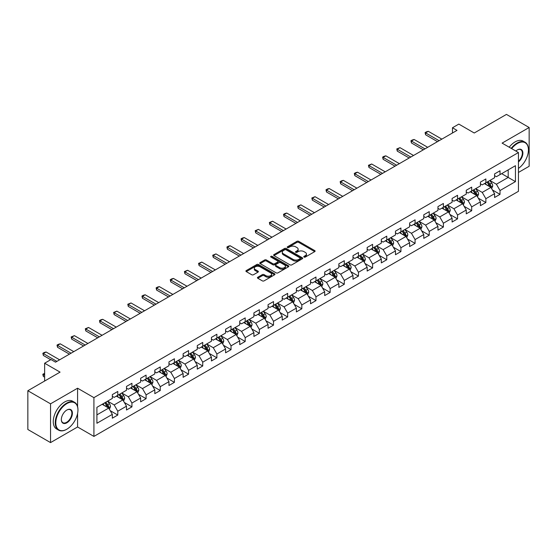 <?xml version="1.0" encoding="UTF-8"?>
<svg xmlns="http://www.w3.org/2000/svg" width="557" height="557" viewBox="0 0 557 557"><rect width="100%" height="100%" fill="white"/><g stroke="black" fill="none" stroke-linecap="round" stroke-linejoin="round"><path stroke-width="0.84" d="M304.025 257.083A0.884 0.508 0 0 0 305.271 257.083L314.74 251.625A1.26 0.724 0 0 0 315.109 251.11A1.26 0.724 0 0 0 314.74 250.594L298.705 241.334A1.26 0.724 0 0 0 296.923 241.334L287.461 246.8A0.884 0.508 0 0 0 287.196 247.162A0.884 0.508 0 0 0 287.461 247.517A0.884 0.508 0 0 0 288.707 247.517L289.932 246.814A4.031 2.325 0 0 1 295.628 246.814L296.965 247.587A4.031 2.325 0 0 1 298.148 249.23A4.031 2.325 0 0 1 296.965 250.873L295.739 251.583A0.884 0.508 0 0 0 295.482 251.945A0.884 0.508 0 0 0 295.739 252.3A0.884 0.508 0 0 0 296.992 252.3L298.211 251.597A4.031 2.325 0 0 1 303.913 251.597L305.25 252.37A4.031 2.325 0 0 1 306.434 254.013A4.031 2.325 0 0 1 305.25 255.656L304.025 256.366A0.884 0.508 0 0 0 303.767 256.728A0.884 0.508 0 0 0 304.025 257.083L304.025 256.366M257.814 277.233A1.26 0.724 0 0 0 257.445 277.748A1.26 0.724 0 0 0 257.814 278.263L262.319 280.86A1.26 0.724 0 0 0 264.095 280.86L274.608 274.789A1.26 0.724 0 0 0 274.977 274.274A1.26 0.724 0 0 0 274.608 273.759L258.573 264.505A1.26 0.724 0 0 0 256.791 264.505L246.285 270.57A1.26 0.724 0 0 0 245.916 271.085A1.26 0.724 0 0 0 246.285 271.6L251.715 274.74A1.26 0.724 0 0 0 253.498 274.74L257.995 272.143A1.26 0.724 0 0 0 258.364 271.628A1.26 0.724 0 0 0 257.995 271.113L255.301 269.56A3.37 1.943 0 0 1 254.312 268.182A3.37 1.943 0 0 1 256.394 266.385A3.37 1.943 0 0 1 260.063 266.803L270.625 272.902A3.37 1.943 0 0 1 271.607 274.274A3.37 1.943 0 0 1 269.532 276.07A3.37 1.943 0 0 1 265.856 275.652L264.095 274.636A1.26 0.724 0 0 0 262.319 274.636L257.814 277.233L257.814 278.263L262.319 275.68L262.319 274.636M518.442 172.454L529.15 166.271L529.15 127.504L506.459 114.401L474.244 133.005L458.822 124.093L452.465 127.762L457.005 130.38L55.526 362.175L50.993 359.55L44.637 363.22L44.637 381.037M77.583 406.617L77.583 388.215L50.541 403.825L27.85 390.729L60.065 372.125L44.637 363.22M77.583 388.215L93.917 397.642L518.442 152.548L518.442 191.316L93.917 436.416L93.917 397.642M529.15 127.504L502.108 143.114L518.442 152.548M290.016 264.867A1.26 0.724 0 0 0 291.798 264.867L302.312 258.796A1.26 0.724 0 0 0 302.681 258.281A1.26 0.724 0 0 0 302.312 257.766L286.277 248.513A1.26 0.724 0 0 0 284.495 248.513L273.988 254.577A1.26 0.724 0 0 0 273.619 255.092A1.26 0.724 0 0 0 273.988 255.607L290.016 264.867M271.266 257.278A0.884 0.508 0 0 1 272.157 257.404L288.442 266.803L277.95 272.86A1.26 0.724 0 0 1 276.168 272.86L260.133 263.607L260.133 262.577A1.26 0.724 0 0 0 259.764 263.092A1.26 0.724 0 0 0 260.133 263.607M260.133 262.577L264.631 259.98A1.26 0.724 0 0 1 266.413 259.98L272.916 263.733A1.26 0.724 0 0 0 274.698 263.733L277.678 262.013A1.26 0.724 0 0 0 278.047 261.498A1.26 0.724 0 0 0 277.678 260.982L270.911 257.076A0.884 0.508 0 0 1 270.653 256.714A0.884 0.508 0 0 1 271.196 256.241A0.884 0.508 0 0 1 272.157 256.352L288.463 265.766A1.26 0.724 0 0 1 288.832 266.281A1.26 0.724 0 0 1 288.463 266.796L288.463 265.766M50.541 403.825L50.541 442.599L27.85 429.496L27.85 390.729M110.202 410.662L117.785 415.042L117.785 411.212L126.495 406.185L126.495 410.008L131.939 406.868L131.939 403.038L140.649 398.011L140.649 401.834L146.094 398.694L146.094 394.864L154.811 389.837L154.811 393.66L160.256 390.52L160.256 386.69L168.966 381.663L168.966 385.486L174.411 382.346L174.411 378.516L183.121 373.489L183.121 377.312L188.565 374.172L188.565 370.349L197.282 365.315L197.282 369.138L202.727 365.998L202.727 362.175L211.437 357.141L211.437 360.971L216.882 357.824L216.882 354.001L225.592 348.967L225.592 352.797L231.037 349.65L231.037 345.827L239.747 340.793L239.747 344.623L245.198 341.476L245.198 337.653L253.908 332.62L253.908 336.449L259.353 333.302L259.353 329.479L268.063 324.453L268.063 328.275L273.508 325.128L273.508 321.305L282.218 316.279L282.218 320.101L287.663 316.954L287.663 313.131L296.38 308.105L296.38 311.927L301.824 308.787L301.824 304.958L310.534 299.931L310.534 303.753L315.979 300.613L315.979 296.784L324.689 291.757L324.689 295.579L330.134 292.439L330.134 288.61L338.851 283.583L338.851 287.405L344.296 284.265L344.296 280.436L353.006 275.409L353.006 279.231L358.45 276.091L358.45 272.269L367.16 267.235L367.16 271.057L372.605 267.917L372.605 264.095L381.322 259.061L381.322 262.89L386.767 259.743L386.767 255.921L395.477 250.887L395.477 254.716L400.922 251.569L400.922 247.747L409.632 242.713L409.632 246.542L415.076 243.395L415.076 239.573L423.786 234.539L423.786 238.368L429.238 235.221L429.238 231.399L437.948 226.372L437.948 230.194L443.393 227.047L443.393 223.225L452.103 218.198L452.103 222.02L457.548 218.873L457.548 215.051L466.258 210.024L466.258 213.846L471.702 210.706L471.702 206.877L480.419 201.85L480.419 205.672L485.864 202.532L485.864 198.703L494.574 193.676L494.574 197.498L500.019 194.358L500.019 190.529L515.448 181.624L515.448 165.694L508.186 169.885L508.186 177.432L515.448 181.624M117.785 415.042L112.34 418.182L112.34 414.359L96.911 423.264L96.911 407.334L112.34 398.429L112.34 394.607L117.785 391.46L117.785 395.282L126.495 390.255L126.495 386.433L131.939 383.286L131.939 387.115L140.649 382.081L140.649 378.259L146.094 375.112L146.094 378.941L154.811 373.907L154.811 370.085L160.256 366.938L160.256 370.767L168.966 365.733L168.966 361.911L174.411 358.764L174.411 362.593L183.121 357.559L183.121 353.737L188.565 350.597L188.565 354.419L197.282 349.385L197.282 345.563L202.727 342.423L202.727 346.245L211.437 341.218L211.437 337.389L216.882 334.249L216.882 338.071L225.592 333.044L225.592 329.215L231.037 326.075L231.037 329.897L239.747 324.87L239.747 321.041L245.198 317.901L245.198 321.723L253.908 316.696L253.908 312.867L259.353 309.727L259.353 313.549L268.063 308.522L268.063 304.7L273.508 301.553L273.508 305.375L282.218 300.348L282.218 296.526L287.663 293.379L287.663 297.201L296.38 292.174L296.38 288.352L301.824 285.205L301.824 289.034L310.534 284L310.534 280.178L315.979 277.031L315.979 280.86L324.689 275.826L324.689 272.004L330.134 268.857L330.134 272.686L338.851 267.652L338.851 263.83L344.296 260.683L344.296 264.512L353.006 259.478L353.006 255.656L358.45 252.516L358.45 256.338L367.16 251.304L367.16 247.482L372.605 244.342L372.605 248.164L381.322 243.137L381.322 239.308L386.767 236.168L386.767 239.99L395.477 234.963L395.477 231.134L400.922 227.994L400.922 231.816L409.632 226.79L409.632 222.96L415.076 219.82L415.076 223.642L423.786 218.616L423.786 214.786L429.238 211.646L429.238 215.468L437.948 210.442L437.948 206.612L443.393 203.472L443.393 207.295L452.103 202.268L452.103 198.445L457.548 195.298L457.548 199.121L466.258 194.094L466.258 190.271L471.702 187.124L471.702 190.947L480.419 185.92L480.419 182.097L485.864 178.95L485.864 182.78L494.574 177.746L494.574 173.923L500.019 170.776L500.019 174.606L515.448 165.694M116.329 396.124L122.867 399.898L114.15 404.925L107.619 401.151M112.34 396.333L114.15 397.385L117.785 395.282M114.15 404.925L117.785 411.212M122.867 399.898L126.495 406.185M130.484 387.951L137.022 391.724L128.312 396.751L121.774 392.977M126.495 388.159L128.312 389.211L131.939 387.115M128.312 396.751L131.939 403.038M137.022 391.724L140.649 398.011M144.646 379.777L151.177 383.55L142.467 388.577L135.936 384.803M140.649 379.985L142.467 381.037L146.094 378.941M142.467 388.577L146.094 394.864M151.177 383.55L154.811 389.837M158.801 371.603L165.338 375.376L156.621 380.403L150.091 376.636M154.811 371.811L156.621 372.863L160.256 370.767M156.621 380.403L160.256 386.69M165.338 375.376L168.966 381.663M172.955 363.429L179.493 367.202L170.783 372.229L164.245 368.462M168.966 363.637L170.783 364.689L174.411 362.593M170.783 372.229L174.411 378.516M179.493 367.202L183.121 373.489M187.117 355.255L193.648 359.028L184.938 364.062L178.4 360.288M183.121 355.463L184.938 356.515L188.565 354.419M184.938 364.062L188.565 370.349M193.648 359.028L197.282 365.315M201.272 347.081L207.803 350.854L199.093 355.888L192.562 352.115M197.282 347.29L199.093 348.341L202.727 346.245M199.093 355.888L202.727 362.175M207.803 350.854L211.437 357.141M215.427 338.907L221.965 342.68L213.254 347.714L206.717 343.941M211.437 339.122L213.254 340.167L216.882 338.071M213.254 347.714L216.882 354.001M221.965 342.68L225.592 348.967M229.588 330.74L236.119 334.506L227.409 339.54L220.871 335.767M225.592 330.949L227.409 331.993L231.037 329.897M227.409 339.54L231.037 345.827M236.119 334.506L239.747 340.793M243.743 322.566L250.274 326.332L241.564 331.366L235.033 327.593M239.747 322.775L241.564 323.819L245.198 321.723M241.564 331.366L245.198 337.653M250.274 326.332L253.908 332.62M257.898 314.392L264.436 318.165L255.719 323.192L249.188 319.419M253.908 314.601L255.719 315.645L259.353 313.549M255.719 323.192L259.353 329.479M264.436 318.165L268.063 324.453M272.06 306.218L278.591 309.991L269.88 315.018L263.343 311.245M268.063 306.427L269.88 307.471L273.508 305.375M269.88 315.018L273.508 321.305M278.591 309.991L282.218 316.279M286.214 298.044L292.745 301.817L284.035 306.844L277.504 303.071M282.218 298.253L284.035 299.297L287.663 297.201M284.035 306.844L287.663 313.131M292.745 301.817L296.38 308.105M300.369 289.87L306.907 293.643L298.19 298.67L291.659 294.897M296.38 290.079L298.19 291.13L301.824 289.034M298.19 298.67L301.824 304.958M306.907 293.643L310.534 299.931M314.524 281.696L321.062 285.469L312.352 290.496L305.814 286.723M310.534 281.905L312.352 282.956L315.979 280.86M312.352 290.496L315.979 296.784M321.062 285.469L324.689 291.757M328.686 273.522L335.217 277.295L326.506 282.322L319.976 278.556M324.689 273.731L326.506 274.782L330.134 272.686M326.506 282.322L330.134 288.61M335.217 277.295L338.851 283.583M342.84 265.348L349.378 269.122L340.661 274.148L334.13 270.382M338.851 265.557L340.661 266.608L344.296 264.512M340.661 274.148L344.296 280.436M349.378 269.122L353.006 275.409M356.995 257.174L363.533 260.948L354.823 265.981L348.285 262.208M353.006 257.383L354.823 258.434L358.45 256.338M354.823 265.981L358.45 272.269M363.533 260.948L367.16 267.235M371.157 249L377.688 252.774L368.978 257.807L362.44 254.034M367.16 249.209L368.978 250.26L372.605 248.164M368.978 257.807L372.605 264.095M377.688 252.774L381.322 259.061M385.312 240.826L391.849 244.6L383.132 249.633L376.602 245.86M381.322 241.042L383.132 242.086L386.767 239.99M383.132 249.633L386.767 255.921M391.849 244.6L395.477 250.887M399.466 232.659L406.004 236.426L397.294 241.46L390.756 237.686M395.477 232.868L397.294 233.912L400.922 231.816M397.294 241.46L400.922 247.747M406.004 236.426L409.632 242.713M413.628 224.485L420.159 228.252L411.449 233.286L404.911 229.512M409.632 224.694L411.449 225.738L415.076 223.642M411.449 233.286L415.076 239.573M420.159 228.252L423.786 234.539M427.783 216.311L434.314 220.078L425.604 225.112L419.073 221.338M423.786 216.52L425.604 217.564L429.238 215.468M425.604 225.112L429.238 231.399M434.314 220.078L437.948 226.372M441.938 208.137L448.476 211.911L439.758 216.938L433.228 213.164M437.948 208.346L439.758 209.39L443.393 207.295M439.758 216.938L443.393 223.225M448.476 211.911L452.103 218.198M456.099 199.963L462.63 203.737L453.92 208.764L447.382 204.99M452.103 200.172L453.92 201.216L457.548 199.121M453.92 208.764L457.548 215.051M462.63 203.737L466.258 210.024M470.254 191.789L476.785 195.563L468.075 200.59L461.544 196.816M466.258 191.998L468.075 193.049L471.702 190.947M468.075 200.59L471.702 206.877M476.785 195.563L480.419 201.85M484.409 183.615L490.947 187.389L482.23 192.416L475.699 188.642M480.419 183.824L482.23 184.875L485.864 182.78M482.23 192.416L485.864 198.703M490.947 187.389L494.574 193.676M501.655 173.659L508.186 177.432L496.391 184.242L489.854 180.468M494.574 175.65L496.391 176.701L500.019 174.606M496.391 184.242L500.019 190.529M50.541 442.599L77.583 426.982L93.917 436.416M452.465 127.762L452.465 133.005M96.911 414.881L108.706 408.072L102.175 404.298M108.706 408.072L112.34 414.359M492.444 189.979L500.019 194.358M478.282 198.153L485.864 202.532M464.127 206.327L471.702 210.706M449.972 214.501L457.548 218.873M435.818 222.675L443.393 227.047M421.656 230.849L429.238 235.221M407.501 239.023L415.076 243.395M393.346 247.197L400.922 251.569M379.185 255.371L386.767 259.743M365.03 263.545L372.605 267.917M350.875 271.719L358.45 276.091M336.713 279.886L344.296 284.265M322.559 288.06L330.134 292.439M308.404 296.233L315.979 300.613M294.242 304.407L301.824 308.787M280.087 312.581L287.663 316.954M265.933 320.755L273.508 325.128M251.771 328.929L259.353 333.302M237.616 337.103L245.198 341.476M223.461 345.277L231.037 349.65M209.307 353.451L216.882 357.824M195.145 361.625L202.727 365.998M180.99 369.799L188.565 374.172M166.835 377.966L174.411 382.346M152.674 386.14L160.256 390.52M138.519 394.314L146.094 398.694M124.364 402.488L131.939 406.868M77.583 426.982L77.583 413.461M304.38 257.209L305.25 256.707A4.031 2.325 0 0 0 306.434 255.064L306.434 254.013M298.148 249.23L298.148 250.281A4.031 2.325 0 0 1 296.965 251.924L296.094 252.425M314.719 251.632L298.705 242.386A1.26 0.724 0 0 0 296.923 242.386L287.809 247.642M302.312 257.766L302.312 258.796L286.277 249.557A1.26 0.724 0 0 0 284.495 249.557L274.002 255.614M300.084 258.643A0.884 0.508 0 0 0 300.341 258.281A0.884 0.508 0 0 0 300.084 257.919L286.013 249.794A0.884 0.508 0 0 0 284.766 249.794L283.471 250.539A4.031 2.325 0 0 0 282.288 252.189A4.031 2.325 0 0 0 283.471 253.832L293.093 259.388A4.031 2.325 0 0 0 298.796 259.388L300.084 258.643L300.084 259.687A0.884 0.508 0 0 0 300.341 259.332L300.341 258.281M282.288 252.189L282.288 253.233A4.031 2.325 0 0 0 283.471 254.883L283.471 253.832M300.084 259.687L298.796 260.432A4.031 2.325 0 0 1 293.093 260.432L283.471 254.883M260.147 263.614L264.631 261.024L264.631 259.98M278.047 261.498L278.047 262.542A1.26 0.724 0 0 1 277.678 263.057L274.698 264.784A1.26 0.724 0 0 1 272.916 264.784L266.413 261.024A1.26 0.724 0 0 0 264.631 261.024M279.663 267.632A3.37 1.943 0 0 0 283.339 268.049A3.37 1.943 0 0 0 285.414 266.253A3.37 1.943 0 0 0 284.432 264.874L280.707 262.73A1.26 0.724 0 0 0 278.932 262.73L275.945 264.45A1.26 0.724 0 0 0 275.576 264.965A1.26 0.724 0 0 0 275.945 265.48L279.663 267.632L279.663 268.676A3.37 1.943 0 0 0 283.339 269.101A3.37 1.943 0 0 0 285.414 267.304L285.414 266.253M275.576 264.965L275.576 266.016A1.26 0.724 0 0 0 275.945 266.531L275.945 265.48M279.663 268.676L275.945 266.531M271.607 274.274L271.607 275.325A3.37 1.943 0 0 1 269.532 277.121A3.37 1.943 0 0 1 265.856 276.697L264.095 275.68A1.26 0.724 0 0 0 262.319 275.68M254.312 268.182L254.312 269.226A3.37 1.943 0 0 0 255.301 270.605L255.301 269.56M257.982 272.15L255.301 270.605M274.594 274.803L258.573 265.55A1.26 0.724 0 0 0 256.791 265.55L246.298 271.614L246.285 270.57M491.664 188.628L492.743 185.913A3.398 1.963 -120 0 0 491.657 183.016L489.784 180.517M486.519 184.833L485.244 183.135M490.418 187.082L490.905 186.052A3.398 1.963 -120 0 0 489.93 184.012L488.057 181.505M487.208 182L489.283 184.778A1.734 1.003 60 0 1 489.596 185.3L490.905 186.052M486.971 182.139L488.844 184.639A3.398 1.963 60 0 1 489.819 186.686M439.125 140.705L425.59 132.886L425.59 134.773L425.088 132.601L426.446 131.814L428.312 131.313L441.847 139.132M437.496 141.645L425.59 134.773M428.312 131.313L425.59 132.886L425.088 132.601M518.442 168.409A15.659 9.037 120 0 0 528.426 149.924A15.659 9.037 120 0 0 517.356 143.532A15.659 9.037 120 0 0 511.667 148.635M511.194 148.364A16.042 9.26 -60 0 1 517.077 143.065A16.042 9.26 -60 0 1 525.105 142.265A16.042 9.26 -60 0 1 528.426 149.61A16.042 9.26 -60 0 1 528.426 149.77M515.838 151.044A7.826 4.519 -60 0 1 517.356 149.924L517.356 149.924A7.826 4.519 -60 0 1 522.863 152.507A7.826 4.519 -60 0 1 518.442 161.955M509.195 147.208A16.042 9.26 -60 0 1 515.086 141.91A16.042 9.26 -60 0 1 523.107 141.116L525.105 142.265M518.442 161.245A7.443 4.296 120 0 0 522.167 154.797A7.443 4.296 120 0 0 520.802 149.715A7.443 4.296 120 0 0 517.216 150.007M66.603 429.343L66.875 429.182A15.659 9.037 120 0 0 77.945 410.008A15.659 9.037 120 0 0 66.875 403.616A15.659 9.037 120 0 0 55.797 422.791A15.659 9.037 120 0 0 66.875 429.182L66.603 429.343A16.042 9.26 -60 0 1 58.576 430.136A16.042 9.26 -60 0 1 56.118 417.284A16.042 9.26 -60 0 1 66.603 403.143A16.042 9.26 -60 0 1 74.624 402.349A16.042 9.26 -60 0 1 77.945 409.694A16.042 9.26 -60 0 1 77.945 409.855M66.875 422.791A7.826 4.519 -60 0 1 61.34 419.595A7.826 4.519 -60 0 1 66.875 410.008L66.875 410.008A7.826 4.519 -60 0 1 72.41 413.203A7.826 4.519 -60 0 1 66.875 422.791M61.34 419.435A7.443 4.296 120 0 0 62.878 422.686A7.443 4.296 120 0 0 66.603 422.317A7.443 4.296 120 0 0 71.463 415.759A7.443 4.296 120 0 0 70.321 409.799A7.443 4.296 120 0 0 66.736 410.091M58.576 430.136L56.584 428.981A16.042 9.26 -60 0 1 54.126 416.128A16.042 9.26 -60 0 1 64.605 401.994A16.042 9.26 -60 0 1 72.626 401.2L74.624 402.349M477.502 196.802L478.581 194.08A3.398 1.963 -120 0 0 477.502 191.19L475.622 188.684M472.364 193.007L471.09 191.309M476.263 195.256L476.75 194.226A3.398 1.963 -120 0 0 475.775 192.186L473.903 189.679M473.046 190.174L475.128 192.945A1.734 1.003 60 0 1 475.441 193.474L476.75 194.226M472.809 190.313L474.682 192.813A3.398 1.963 60 0 1 475.657 194.859M463.347 204.976L464.427 202.254A3.398 1.963 -120 0 0 463.34 199.357L461.468 196.858M458.202 201.181L456.928 199.483M462.101 203.43L462.589 202.4A3.398 1.963 -120 0 0 461.621 200.353L459.748 197.853M458.891 198.348L460.973 201.119A1.734 1.003 60 0 1 461.287 201.648L462.589 202.4M458.655 198.487L460.528 200.986A3.398 1.963 60 0 1 461.502 203.033M424.97 148.879L411.428 141.06L411.428 142.947L410.934 140.775L412.291 139.988L414.15 139.487L427.692 147.306M423.334 149.819L411.428 142.947M414.15 139.487L411.428 141.06L410.934 140.775M410.815 157.053L397.273 149.234L397.273 151.121L396.772 148.949L399.996 147.661L413.538 155.48M409.179 157.993L397.273 151.121M399.996 147.661L397.273 149.234L396.772 148.949M449.193 213.15L450.272 210.428A3.398 1.963 -120 0 0 449.186 207.531L447.313 205.032M444.047 209.348L442.773 207.657M447.946 211.604L448.434 210.574A3.398 1.963 -120 0 0 447.459 208.527L445.586 206.027M444.737 206.522L446.811 209.293A1.734 1.003 60 0 1 447.132 209.822L448.434 210.574M444.5 206.661L446.373 209.16A3.398 1.963 60 0 1 447.348 211.2M435.031 221.324L436.11 218.602A3.398 1.963 -120 0 0 435.031 215.705L433.158 213.206M429.893 217.522L428.618 215.824M433.792 219.778L434.279 218.748A3.398 1.963 -120 0 0 433.304 216.701L431.431 214.201M430.582 214.696L432.657 217.467A1.734 1.003 60 0 1 432.97 217.996L434.279 218.748M430.338 214.828L432.218 217.334A3.398 1.963 60 0 1 433.186 219.374M420.876 229.498L421.955 226.776A3.398 1.963 -120 0 0 420.869 223.879L418.996 221.38M415.731 225.696L414.464 223.998M419.637 227.952L420.117 226.922A3.398 1.963 -120 0 0 419.149 224.875L417.277 222.375M416.42 222.87L418.502 225.641A1.734 1.003 60 0 1 418.815 226.17L420.117 226.922M416.183 223.002L418.056 225.508A3.398 1.963 60 0 1 419.031 227.548M396.654 165.227L383.119 157.408L383.119 159.295L382.617 157.123L383.975 156.336L385.841 155.835L399.376 163.654M395.024 166.167L383.119 159.295M385.841 155.835L383.119 157.408L382.617 157.123M382.499 173.401L368.957 165.582L368.957 167.469L368.462 165.29L371.679 164.009L385.221 171.828M380.863 174.341L368.957 167.469M371.679 164.009L368.957 165.582L368.462 165.29M368.344 181.568L354.802 173.756L354.802 175.643L354.301 173.464L355.665 172.677L357.524 172.183L371.066 180.002M366.708 182.515L354.802 175.643M357.524 172.183L354.802 173.756L354.301 173.464M354.182 189.742L340.647 181.93L340.647 183.817L340.146 181.638L341.511 180.851L343.37 180.357L356.905 188.175M352.553 190.689L340.647 183.817M343.37 180.357L340.647 181.93L340.146 181.638M340.028 197.916L326.486 190.104L326.486 191.984L325.991 189.812L327.349 189.025L329.208 188.531L342.75 196.349M338.391 198.863L326.486 191.984M329.208 188.531L326.486 190.104L325.991 189.812M325.873 206.09L312.331 198.271L312.331 200.158L311.829 197.986L315.053 196.705L328.595 204.516M324.237 207.037L312.331 200.158M315.053 196.705L312.331 198.271L311.829 197.986M311.711 214.264L298.176 206.445L298.176 208.332L297.675 206.16L300.898 204.879L314.433 212.69M310.082 215.211L298.176 208.332M300.898 204.879L298.176 206.445L297.675 206.16M297.556 222.438L284.014 214.619L284.014 216.506L283.52 214.334L284.878 213.547L286.737 213.053L300.279 220.864M295.927 223.385L284.014 216.506M286.737 213.053L284.014 214.619L283.52 214.334M283.402 230.612L269.86 222.793L269.86 224.68L269.358 222.508L272.582 221.226L286.124 229.038M281.765 231.552L269.86 224.68M272.582 221.226L269.86 222.793L269.358 222.508M269.247 238.786L255.705 230.967L255.705 232.854L255.203 230.682L258.427 229.393L271.969 237.212M267.611 239.726L255.705 232.854M258.427 229.393L255.705 230.967L255.203 230.682M255.085 246.96L241.55 239.141L241.55 241.028L241.049 238.856L242.406 238.069L244.272 237.567L257.807 245.386M253.456 247.9L241.55 241.028M244.272 237.567L241.55 239.141L241.049 238.856M240.93 255.134L227.388 247.315L227.388 249.202L226.894 247.03L228.252 246.243L230.111 245.741L243.653 253.56M239.294 256.074L227.388 249.202M230.111 245.741L227.388 247.315L226.894 247.03M226.776 263.308L213.234 255.489L213.234 257.376L212.732 255.203L215.956 253.915L229.498 261.734M225.139 264.248L213.234 257.376M215.956 253.915L213.234 255.489L212.732 255.203M212.614 271.482L199.079 263.663L199.079 265.55L198.577 263.37L201.801 262.089L215.336 269.908M210.985 272.422L199.079 265.55M201.801 262.089L199.079 263.663L198.577 263.37M198.459 279.656L184.917 271.837L184.917 273.724L184.423 271.544L187.639 270.263L201.181 278.082M196.823 280.596L184.917 273.724M187.639 270.263L184.917 271.837L184.423 271.544M184.304 287.823L170.762 280.011L170.762 281.898L170.261 279.718L171.626 278.932L173.485 278.437L187.027 286.256M182.668 288.77L170.762 281.898M173.485 278.437L170.762 280.011L170.261 279.718M170.143 295.997L156.608 288.185L156.608 290.072L156.106 287.892L157.471 287.106L159.33 286.611L172.865 294.43M168.513 296.944L156.608 290.072M159.33 286.611L156.608 288.185L156.106 287.892M155.988 304.171L142.446 296.359L142.446 298.239L141.951 296.066L143.309 295.28L145.168 294.785L158.71 302.604M154.352 305.118L142.446 298.239M145.168 294.785L142.446 296.359L141.951 296.066M141.833 312.345L128.291 304.526L128.291 306.413L127.79 304.24L131.013 302.959L144.555 310.771M140.197 313.292L128.291 306.413M131.013 302.959L128.291 304.526L127.79 304.24M406.721 237.672L407.801 234.95A3.398 1.963 -120 0 0 406.714 232.053L404.842 229.554M401.576 233.87L400.302 232.172M405.475 236.126L405.962 235.096A3.398 1.963 -120 0 0 404.988 233.049L403.115 230.549M402.265 231.044L404.34 233.815A1.734 1.003 60 0 1 404.661 234.344L405.962 235.096M402.029 231.176L403.902 233.675A3.398 1.963 60 0 1 404.876 235.722M392.56 245.846L393.646 243.124A3.398 1.963 -120 0 0 392.56 240.227L390.687 237.728M387.421 242.044L386.147 240.346M391.32 244.3L391.808 243.27A3.398 1.963 -120 0 0 390.833 241.223L388.96 238.723M388.111 239.218L390.185 241.989A1.734 1.003 60 0 1 390.499 242.518L391.808 243.27M387.874 239.35L389.747 241.849A3.398 1.963 60 0 1 390.715 243.896M378.405 254.02L379.484 251.298A3.398 1.963 -120 0 0 378.398 248.401L376.525 245.902M373.26 250.218L371.992 248.519M377.166 252.474L377.653 251.444A3.398 1.963 -120 0 0 376.678 249.397L374.805 246.897M373.949 247.392L376.031 250.163A1.734 1.003 60 0 1 376.344 250.685L377.653 251.444M373.712 247.524L375.585 250.023A3.398 1.963 60 0 1 376.56 252.07M364.25 262.187L365.329 259.471A3.398 1.963 -120 0 0 364.243 256.575L362.37 254.076M359.105 258.392L357.831 256.693M363.004 260.641L363.491 259.618A3.398 1.963 -120 0 0 362.516 257.571L360.644 255.071M359.794 255.559L361.869 258.337A1.734 1.003 60 0 1 362.189 258.859L363.491 259.618M359.557 255.698L361.43 258.197A3.398 1.963 60 0 1 362.405 260.244M350.095 270.361L351.175 267.645A3.398 1.963 -120 0 0 350.088 264.749L348.216 262.25M344.95 266.566L343.676 264.867M348.849 268.815L349.336 267.792A3.398 1.963 -120 0 0 348.362 265.745L346.489 263.245M345.639 263.733L347.714 266.511A1.734 1.003 60 0 1 348.028 267.033L349.336 267.792M345.403 263.872L347.276 266.371A3.398 1.963 60 0 1 348.243 268.418M335.934 278.535L337.013 275.819A3.398 1.963 -120 0 0 335.927 272.923L334.054 270.423M330.788 274.74L329.521 273.041M334.694 276.989L335.182 275.966A3.398 1.963 -120 0 0 334.207 273.919L332.334 271.419M331.478 271.907L333.559 274.685A1.734 1.003 60 0 1 333.873 275.207L335.182 275.966M331.241 272.046L333.114 274.545A3.398 1.963 60 0 1 334.089 276.592M321.779 286.709L322.858 283.993A3.398 1.963 -120 0 0 321.772 281.097L319.899 278.597M316.634 282.914L315.359 281.215M320.533 285.163L321.02 284.133A3.398 1.963 -120 0 0 320.045 282.093L318.172 279.593M317.323 280.08L319.405 282.859A1.734 1.003 60 0 1 319.718 283.381L321.02 284.133M317.086 280.22L318.959 282.719A3.398 1.963 60 0 1 319.934 284.766M307.624 294.883L308.703 292.167A3.398 1.963 -120 0 0 307.617 289.271L305.744 286.764M302.479 291.088L301.205 289.389M306.378 293.337L306.865 292.307A3.398 1.963 -120 0 0 305.89 290.267L304.018 287.76M303.168 288.254L305.243 291.026A1.734 1.003 60 0 1 305.556 291.555L306.865 292.307M302.931 288.394L304.804 290.893A3.398 1.963 60 0 1 305.779 292.94M293.462 303.057L294.542 300.334A3.398 1.963 -120 0 0 293.455 297.445L291.583 294.938M288.324 299.262L287.05 297.563M292.223 301.511L292.71 300.481A3.398 1.963 -120 0 0 291.736 298.434L289.863 295.934M289.006 296.428L291.088 299.2A1.734 1.003 60 0 1 291.402 299.729L292.71 300.481M288.77 296.568L290.643 299.067A3.398 1.963 60 0 1 291.617 301.114M279.308 311.231L280.387 308.508A3.398 1.963 -120 0 0 279.301 305.612L277.428 303.112M274.162 307.436L272.888 305.737M278.061 309.685L278.549 308.655A3.398 1.963 -120 0 0 277.581 306.608L275.708 304.108M274.852 304.602L276.933 307.373A1.734 1.003 60 0 1 277.247 307.903L278.549 308.655M274.615 304.742L276.488 307.241A3.398 1.963 60 0 1 277.463 309.288M265.153 319.405L266.232 316.682A3.398 1.963 -120 0 0 265.146 313.786L263.273 311.286M260.008 315.603L258.733 313.904M263.907 317.859L264.394 316.829A3.398 1.963 -120 0 0 263.419 314.782L261.546 312.282M260.697 312.776L262.772 315.547A1.734 1.003 60 0 1 263.085 316.077L264.394 316.829M260.46 312.916L262.333 315.415A3.398 1.963 60 0 1 263.308 317.455M250.991 327.579L252.07 324.856A3.398 1.963 -120 0 0 250.991 321.96L249.118 319.46M245.853 323.777L244.579 322.078M249.752 326.033L250.239 325.003A3.398 1.963 -120 0 0 249.264 322.956L247.392 320.456M246.542 320.95L248.617 323.721A1.734 1.003 60 0 1 248.93 324.251L250.239 325.003M246.298 321.083L248.171 323.589A3.398 1.963 60 0 1 249.146 325.629M236.836 335.753L237.916 333.03A3.398 1.963 -120 0 0 236.829 330.134L234.957 327.634M231.691 331.951L230.424 330.252M235.597 334.207L236.077 333.177A3.398 1.963 -120 0 0 235.11 331.13L233.237 328.63M232.38 329.124L234.462 331.895A1.734 1.003 60 0 1 234.775 332.425L236.077 333.177M232.144 329.257L234.017 331.756A3.398 1.963 60 0 1 234.991 333.803M222.682 343.927L223.761 341.204A3.398 1.963 -120 0 0 222.675 338.308L220.802 335.808M217.536 340.125L216.262 338.426M221.435 342.381L221.923 341.35A3.398 1.963 -120 0 0 220.948 339.304L219.075 336.804M218.226 337.298L220.3 340.069A1.734 1.003 60 0 1 220.621 340.599L221.923 341.35M217.989 337.431L219.862 339.93A3.398 1.963 60 0 1 220.837 341.977M208.52 352.101L209.606 349.378A3.398 1.963 -120 0 0 208.52 346.482L206.647 343.982M203.382 348.299L202.107 346.6M207.281 350.555L207.768 349.524A3.398 1.963 -120 0 0 206.793 347.477L204.92 344.978M204.071 345.472L206.146 348.243A1.734 1.003 60 0 1 206.459 348.773L207.768 349.524M203.834 345.605L205.707 348.104A3.398 1.963 60 0 1 206.675 350.151M194.365 360.268L195.444 357.552A3.398 1.963 -120 0 0 194.358 354.656L192.485 352.156M189.22 356.473L187.953 354.774M193.126 358.722L193.606 357.698A3.398 1.963 -120 0 0 192.638 355.651L190.766 353.152M189.909 353.639L191.991 356.417A1.734 1.003 60 0 1 192.304 356.94L193.606 357.698M189.672 353.779L191.545 356.278A3.398 1.963 60 0 1 192.52 358.325M180.21 368.442L181.29 365.726A3.398 1.963 -120 0 0 180.203 362.83L178.331 360.33M175.065 364.647L173.791 362.948M178.964 366.896L179.451 365.872A3.398 1.963 -120 0 0 178.477 363.825L176.604 361.326M175.754 361.813L177.829 364.591A1.734 1.003 60 0 1 178.149 365.113L179.451 365.872M175.518 361.953L177.391 364.452A3.398 1.963 60 0 1 178.365 366.499M166.056 376.616L167.135 373.9A3.398 1.963 -120 0 0 166.049 371.004L164.176 368.504M160.91 372.821L159.636 371.122M164.809 375.07L165.297 374.046A3.398 1.963 -120 0 0 164.322 371.999L162.449 369.5M161.6 369.987L163.674 372.765A1.734 1.003 60 0 1 163.988 373.287L165.297 374.046M161.363 370.127L163.236 372.626A3.398 1.963 60 0 1 164.204 374.673M127.671 320.519L114.136 312.7L114.136 314.587L113.635 312.414L116.859 311.133L130.394 318.945M126.042 321.466L114.136 314.587M116.859 311.133L114.136 312.7L113.635 312.414M113.517 328.693L99.975 320.874L99.975 322.761L99.48 320.588L100.838 319.802L102.697 319.307L116.239 327.119M111.88 329.633L99.975 322.761M102.697 319.307L99.975 320.874L99.48 320.588M151.894 384.79L152.973 382.074A3.398 1.963 -120 0 0 151.887 379.178L150.014 376.678M146.749 380.995L145.481 379.296M150.655 383.244L151.142 382.213A3.398 1.963 -120 0 0 150.167 380.173L148.294 377.674M147.438 378.161L149.52 380.939A1.734 1.003 60 0 1 149.833 381.461L151.142 382.213M147.201 378.3L149.074 380.8A3.398 1.963 60 0 1 150.049 382.847M99.362 336.867L85.82 329.048L85.82 330.935L85.318 328.762L88.542 327.474L102.084 335.293M97.726 337.807L85.82 330.935M88.542 327.474L85.82 329.048L85.318 328.762M137.739 392.964L138.818 390.248A3.398 1.963 -120 0 0 137.732 387.352L135.859 384.852M132.594 389.169L131.32 387.47M136.493 391.418L136.98 390.387A3.398 1.963 -120 0 0 136.005 388.347L134.133 385.841M133.283 386.335L135.358 389.113A1.734 1.003 60 0 1 135.678 389.635L136.98 390.387M133.046 386.474L134.919 388.974A3.398 1.963 60 0 1 135.894 391.021M85.2 345.041L71.665 337.222L71.665 339.109L71.164 336.936L74.387 335.648L87.929 343.467M83.571 345.981L71.665 339.109M74.387 335.648L71.665 337.222L71.164 336.936M123.584 401.137L124.664 398.415A3.398 1.963 -120 0 0 123.577 395.526L121.705 393.019M118.439 397.343L117.165 395.644M122.338 399.592L122.825 398.561A3.398 1.963 -120 0 0 121.851 396.521L119.978 394.015M119.128 394.509L121.203 397.28A1.734 1.003 60 0 1 121.517 397.809L122.825 398.561M118.892 394.648L120.765 397.148A3.398 1.963 60 0 1 121.739 399.195M71.045 353.215L57.51 345.396L57.51 347.283L57.009 345.11L58.367 344.323L60.233 343.822L73.768 351.641M69.416 354.155L57.51 347.283M60.233 343.822L57.51 345.396L57.009 345.11M109.423 409.311L110.502 406.589A3.398 1.963 -120 0 0 109.416 403.693L107.543 401.193M104.277 405.517L103.01 403.818M108.183 407.766L108.671 406.735A3.398 1.963 -120 0 0 107.696 404.688L105.823 402.189M104.967 402.683L107.048 405.454A1.734 1.003 60 0 1 107.362 405.983L108.671 406.735M104.73 402.822L106.603 405.322A3.398 1.963 60 0 1 107.578 407.369M44.637 373.782L43.349 374.527L44.637 375.272M43.349 376.414L42.854 374.555L43.349 374.527L43.349 376.414L44.637 377.159M42.854 374.241L44.637 373.336M56.891 361.389L43.349 353.57L43.349 355.457L42.854 353.284L44.212 352.497L46.071 351.996L59.613 359.815M50.722 359.711L43.349 355.457M46.071 351.996L43.349 353.57L42.854 353.284M305.25 256.707L305.25 255.656M295.739 252.3L295.739 251.583M296.965 251.924L296.965 250.873M287.461 247.517L287.461 246.8M296.923 242.386L296.923 241.334M298.705 242.386L298.705 241.334M314.74 251.625L314.74 250.594M273.988 255.607L273.988 254.577M284.495 249.557L284.495 248.513M286.277 249.557L286.277 248.513M293.093 260.432L293.093 259.388M298.796 260.432L298.796 259.388M266.413 261.024L266.413 259.98M272.916 264.784L272.916 263.733M274.698 264.784L274.698 263.733M277.678 263.057L277.678 262.013M272.157 257.404L272.157 256.352M264.095 275.68L264.095 274.636M265.856 276.697L265.856 275.652M257.995 272.143L257.995 271.113M256.791 265.55L256.791 264.505M258.573 265.55L258.573 264.505M274.608 274.789L274.608 273.759M490.606 187.194L492.715 185.975M489.93 184.012L491.657 183.016M487.514 185.404L488.844 184.639M476.451 195.368L478.56 194.149M475.775 192.186L477.502 191.19M473.353 193.578L474.682 192.813M462.296 203.542L464.406 202.323M461.621 200.353L463.34 199.357M459.198 201.752L460.528 200.986M448.141 211.716L450.251 210.497M447.459 208.527L449.186 207.531M445.043 209.926L446.373 209.16M433.98 219.89L436.089 218.671M433.304 216.701L435.031 215.705M430.881 218.1L432.218 217.334M419.825 228.064L421.934 226.845M419.149 224.875L420.869 223.879M416.727 226.274L418.056 225.508M405.67 236.231L407.78 235.019M404.988 233.049L406.714 232.053M402.572 234.448L403.902 233.675M391.508 244.405L393.618 243.186M390.833 241.223L392.56 240.227M388.417 242.622L389.747 241.849M377.354 252.579L379.463 251.36M376.678 249.397L378.398 248.401M374.255 250.796L375.585 250.023M363.199 260.753L365.308 259.534M362.516 257.571L364.243 256.575M360.101 258.963L361.43 258.197M349.037 268.927L351.147 267.708M348.362 265.745L350.088 264.749M345.946 267.137L347.276 266.371M334.882 277.101L336.992 275.882M334.207 273.919L335.927 272.923M331.784 275.311L333.114 274.545M320.728 285.275L322.837 284.056M320.045 282.093L321.772 281.097M317.629 283.485L318.959 282.719M306.566 293.448L308.675 292.23M305.89 290.267L307.617 289.271M303.474 291.659L304.804 290.893M292.411 301.622L294.521 300.404M291.736 298.434L293.455 297.445M289.313 299.833L290.643 299.067M278.256 309.796L280.366 308.578M277.581 306.608L279.301 305.612M275.158 308.007L276.488 307.241M264.102 317.97L266.211 316.752M263.419 314.782L265.146 313.786M261.003 316.181L262.333 315.415M249.94 326.144L252.049 324.926M249.264 322.956L250.991 321.96M246.842 324.355L248.171 323.589M235.785 334.318L237.895 333.1M235.11 331.13L236.829 330.134M232.687 332.529L234.017 331.756M221.63 342.485L223.74 341.267M220.948 339.304L222.675 338.308M218.532 340.703L219.862 339.93M207.469 350.659L209.578 349.441M206.793 347.477L208.52 346.482M204.377 348.877L205.707 348.104M193.314 358.833L195.423 357.615M192.638 355.651L194.358 354.656M190.215 357.051L191.545 356.278M179.159 367.007L181.269 365.789M178.477 363.825L180.203 362.83M176.061 365.218L177.391 364.452M164.997 375.181L167.107 373.963M164.322 371.999L166.049 371.004M161.906 373.392L163.236 372.626M150.843 383.355L152.952 382.137M150.167 380.173L151.887 379.178M147.744 381.566L149.074 380.8M136.688 391.529L138.797 390.311M136.005 388.347L137.732 387.352M133.589 389.74L134.919 388.974M122.526 399.703L124.636 398.485M121.851 396.521L123.577 395.526M119.435 397.914L120.765 397.148M108.371 407.877L110.481 406.659M107.696 404.688L109.416 403.693M105.273 406.088L106.603 405.322"/></g></svg>
